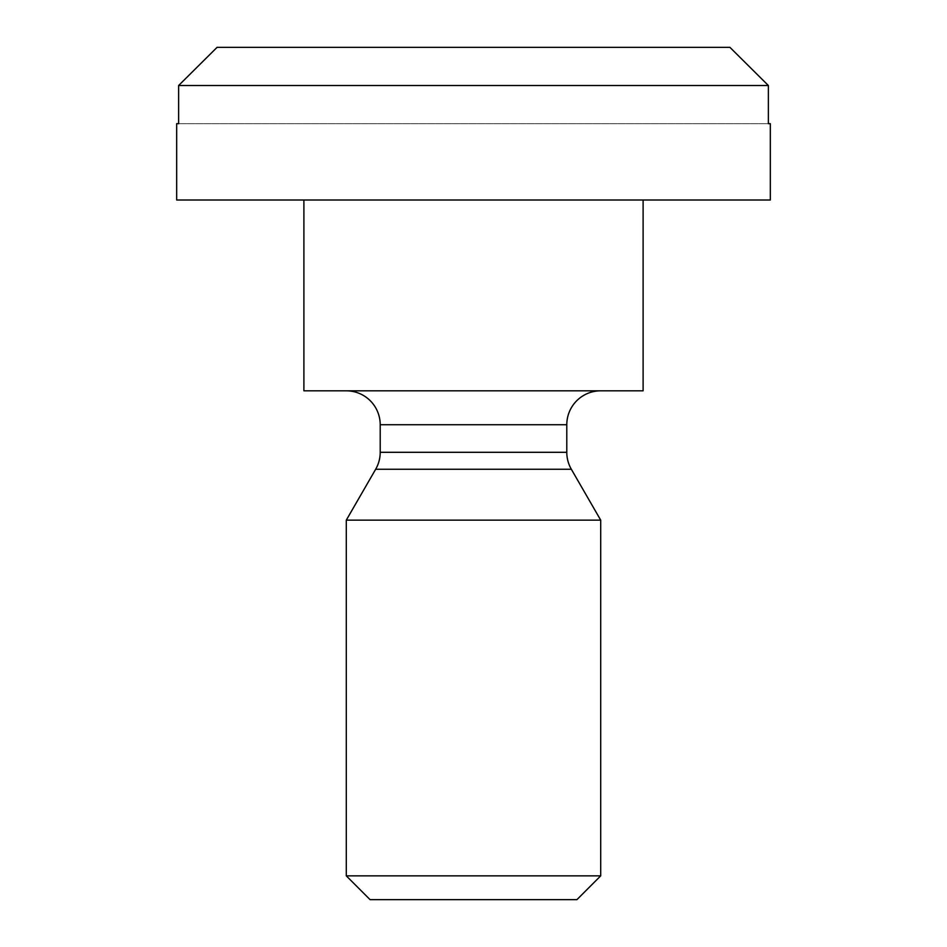 <?xml version="1.0" encoding="UTF-8"?>
<svg xmlns="http://www.w3.org/2000/svg" width="947" height="947" viewBox="0 0 947 947"><rect width="100%" height="100%" fill="white"/><g stroke="black" fill="none" stroke-linecap="round" stroke-linejoin="round"><path stroke-width="0.71" stroke-dasharray="4.74 3.55" d="M600.706 390.815L346.294 390.815L600.706 390.815M643.108 200.006L303.892 200.006L643.108 200.006M729.924 47.35L217.076 47.35M178.628 85.514L768.372 85.514L768.372 123.678L178.628 123.678L178.628 85.514M176.675 200.006L770.325 200.006M303.892 390.815L643.108 390.815M600.706 875.857L346.294 875.857M600.706 520.14L346.294 520.14M576.924 899.65L370.076 899.65M178.628 123.678L768.372 123.678M566.791 424.741L380.209 424.741M571.337 469.262L375.663 469.262M566.791 452.299L380.209 452.299"/><path stroke-width="1.42" d="M600.706 875.857L346.294 875.857L370.076 899.65L576.924 899.65L600.706 875.857L600.706 520.14L346.294 520.14L375.663 469.262L571.337 469.262L600.706 520.14M346.294 390.815A33.926 33.926 0 0 1 380.209 424.741L566.791 424.741A33.926 33.926 0 0 1 600.706 390.815M380.209 424.741L380.209 452.299L566.791 452.299L566.791 424.741M380.209 452.299A33.926 33.926 0 0 1 375.663 469.262M566.791 452.299A33.926 33.926 0 0 0 571.337 469.262M346.294 875.857L346.294 520.14M643.108 200.006L643.108 390.815L303.892 390.815L303.892 200.006M770.325 123.678L768.372 123.678L770.325 123.678L770.325 200.006L176.675 200.006L176.675 123.678L178.628 123.678L176.675 123.678M768.372 123.678L768.372 85.514L178.628 85.514L178.628 123.678M768.372 85.514L729.924 47.35L768.372 85.514M217.076 47.35L178.628 85.514L217.076 47.35L729.924 47.35"/></g></svg>
